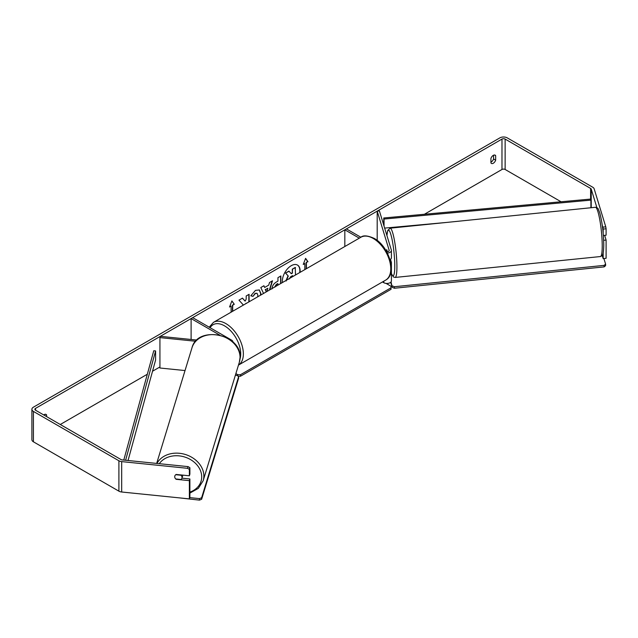<?xml version="1.0" encoding="UTF-8"?>
<svg xmlns="http://www.w3.org/2000/svg" width="638" height="638" viewBox="0 0 638 638"><rect width="100%" height="100%" fill="white"/><g stroke="black" fill="none" stroke-linecap="round" stroke-linejoin="round"><path stroke-width="0.96" d="M386.756 249.729L386.668 249.737A3.724 0.526 84.2 0 0 386.484 251.26A3.724 0.526 84.2 0 0 386.484 251.436A3.724 0.526 84.2 0 1 386.484 251.26A3.724 0.526 84.2 0 1 386.74 249.673L387.37 251.747M386.668 251.763A2.233 1.292 180 0 0 389.18 250.479A2.233 1.292 180 0 0 389.148 250.256L377.194 211.13L379.395 210.899L391.349 250.032A4.466 2.576 180 0 1 391.413 250.479L391.413 257.776A4.466 2.576 180 0 1 390.001 259.658M391.413 250.479A4.466 2.576 180 0 1 387.354 253.047M390.95 263.781A4.466 2.576 0 0 0 391.413 262.641L391.413 280.88A4.466 2.576 180 0 1 388.654 283.256A4.466 2.576 180 0 1 383.789 282.698L382.481 281.948M238.468 365.096L385.639 280.13A24.754 14.291 -120 0 0 389.427 260.288A24.754 14.291 -120 0 0 373.262 238.476A24.754 14.291 -120 0 0 360.877 237.248L346.41 228.898L344.831 229.816L344.831 246.515M359.298 238.165L344.831 229.816M391.413 262.641A4.466 2.576 0 0 0 391.349 262.194L390.48 259.355M377.194 211.13L377.194 240.422M232.95 341.968L232.95 342.08A4.466 2.576 0 0 0 232.95 341.968A4.466 2.576 0 0 0 231.642 340.15L192.684 317.652L191.105 318.569L191.105 339.472M195.714 341.25L159.931 337.614L160.313 336.338L196.887 340.062M219.703 335.078L191.105 318.569M159.931 337.614L159.931 368.006L185.036 370.558M182.811 475.127A3.724 2.991 17 0 1 182.715 475.653L181.942 478.189A3.724 2.991 17 0 1 180.993 479.497L175.761 478.963A3.724 2.991 17 0 1 174.708 476.73A3.724 2.991 17 0 1 174.82 476.02A3.724 2.991 17 0 1 175.761 474.712L180.993 475.246A3.724 2.991 17 0 1 182.045 477.479A3.724 2.991 17 0 1 181.942 478.189M300.019 272.386A12.553 7.249 120 0 0 297.515 265.081A12.553 7.249 120 0 0 291.239 265.703A12.553 7.249 120 0 0 282.459 282.53M299.716 272.562A12.553 7.249 120 0 0 297.38 265.001M493.557 155.209L493.557 158.95A3.724 2.153 -60 0 1 491.188 162.036A3.724 2.153 -60 0 1 490.925 162.172M493.294 163.248A3.724 2.153 -60 0 1 491.427 163.432A3.724 2.153 -60 0 1 490.925 162.897L490.925 158.431A3.724 2.153 -60 0 1 495.152 155.162A3.724 2.153 -60 0 1 495.662 155.696L495.662 160.162A3.724 2.153 -60 0 1 493.294 163.248M249.107 301.782L249.107 294.293L246.188 295.976L246.188 299.126L245.12 301.112L242.472 298.121L238.963 300.147L243.086 304.701L242.663 305.498M263.542 293.448L260.806 287.539L263.917 285.744L264.674 287.467L268.757 285.106L269.499 282.522L272.506 280.784L269.77 289.851M561.065 201.767L505.136 169.477A2.233 1.292 0 0 0 501.978 169.477L424.414 214.264M403.407 226.386L402.466 226.929M159.931 366.962L152.53 371.228M147.322 374.243L60.275 424.493M596.881 207.613L591.227 189.119A2.233 1.292 0 0 0 590.613 188.433L505.136 139.084A2.233 1.292 0 0 0 501.978 139.084L35.529 408.384A2.233 1.292 0 0 0 34.875 409.293A2.233 1.292 0 0 0 35.529 410.21L121.005 459.551A2.233 1.292 0 0 0 122.193 459.91L188.058 466.617L189.893 467.686L189.893 474.098L189.374 475.796L176.176 474.449A3.724 2.991 17 0 0 174.82 476.02L174.82 476.02A3.724 2.991 17 0 0 176.176 479.313L189.374 480.653L189.374 498.892L121.683 492.002A5.216 3.007 0 0 1 118.899 491.164L33.423 441.815A5.216 3.007 0 0 1 31.9 439.694L31.9 409.293A5.216 3.007 0 0 0 33.423 411.422L118.899 460.772A5.216 3.007 0 0 0 121.683 461.609L187.54 468.308L188.058 466.617M46.59 416.59L46.59 414.963A3.724 2.153 120 0 0 46.08 414.429A3.724 2.153 120 0 0 43.735 414.947M229.688 306.623L231.115 306.104L229.536 307.014L231.905 300.913L234.274 304.278L232.695 305.195L232.695 311.256M231.115 306.104L231.115 312.173M306.136 268.853L306.136 262.489L307.979 261.732L305.61 258.358L303.241 264.467L304.82 263.55L304.82 269.619M306.399 262.641L306.399 268.702M271.979 288.942C272.179 285.936 273.686 283.599 276.509 281.948L277.953 281.119L277.953 277.642L280.864 275.959L280.864 283.447M257.656 296.845L257.888 295.306L257.074 293.328L255.375 293.504L252.999 296.359L250.798 295.817L255.463 290.378L259.331 289.955L260.894 293.536L260.767 295.051M605.773 226.849L606.1 228.779L603.165 229.082L602.846 227.144L605.773 226.849L594.161 188.824A5.216 3.007 0 0 0 592.718 187.213L507.242 137.872A5.216 3.007 0 0 0 499.873 137.872L33.423 407.172A5.216 3.007 0 0 0 31.9 409.293M44.485 415.378L44.485 414.477M189.893 467.686L189.374 469.377L189.374 475.796M189.374 469.377L187.54 468.308M189.374 480.653L189.893 478.963L189.893 497.201L189.374 498.892M189.893 478.963L181.95 478.157M603.66 240.311L606.1 240.063L606.1 258.302L603.165 258.597L602.216 255.479M603.165 253.039L603.165 258.597M602.846 227.144L602.264 225.238M603.165 229.082L603.165 233.029M606.1 228.779L606.1 235.199L603.373 235.478M606.1 240.063L604.657 235.342M495.662 155.696L494.442 154.986M495.662 160.162L493.557 158.95M46.59 414.963L45.37 414.253M291.119 273.527L292.316 272.833L292.316 269.148L295.242 267.458L295.506 274.994M292.316 269.148L295.506 267.609M292.316 272.833L292.579 269.3M285.88 280.848L288.049 275.855L285.529 273.064L288.91 271.11L291.295 273.726L292.579 272.984M289.173 271.262L285.529 273.064M288.049 275.855L285.792 273.216M286.143 281.007L288.312 276.007M231.849 301.056L234.274 304.278M234.01 304.127L232.695 305.195M232.431 305.044L232.431 311.408M303.393 264.068L304.82 263.55M306.136 262.489L307.715 261.572L305.554 258.502M265.512 289.588L267.856 288.232L265.512 289.588L266.437 291.773M265.249 289.437L266.277 291.869M272.131 280.999L269.396 290.067M263.757 285.832L264.674 287.467M266.923 291.494L267.856 288.232M277.953 285.13L277.69 283.607L276.302 284.404L274.635 287.044M277.953 283.758L276.565 284.556L274.898 287.1M280.6 276.11L280.6 283.599M245.12 301.112L242.384 298.177M248.844 301.934L248.844 294.445M245.51 303.855L246.188 303.209M259.195 289.883L260.631 293.384L260.44 295.242M256.939 293.265L255.112 293.352L252.999 296.359M252.736 296.199L250.838 295.737M292.579 276.685L292.579 275.632L290.649 276.748L289.086 279.093M292.316 276.836L292.316 275.783M391.413 254.171A3.724 0.526 84.2 0 1 391.437 255.12A3.724 0.526 84.2 0 1 391.413 255.894M387.282 251.755L386.668 249.737M603.899 258.526L605.614 264.132L605.614 265.655L604.106 266.899L394.404 288.248L392.25 287.371L390.695 282.283M604.106 266.899L604.106 265.376L394.404 286.725L394.404 288.248M392.25 287.371L391.038 281.908M392.25 285.856L394.404 286.725M604.106 265.376L605.614 264.132M386.062 283.408L391.03 286.271L391.03 287.794L240.454 374.721L240.454 376.245L238.094 376.245M391.03 287.794L391.03 289.309L240.454 376.245M236.267 375.343L235.478 374.889M237.822 376.021L237.822 374.721L235.877 373.597M237.822 374.721L240.454 374.721M189.765 497.624L199.479 498.613L199.479 500.128L179.318 497.871M201.632 497.744L238.612 376.667L238.612 378.19L201.632 499.259L201.632 497.744L199.479 498.613M238.612 376.667L237.105 375.423L235.366 375.248M199.479 500.128L201.632 499.259M590.613 188.433L590.613 199.072L383.757 217.981L383.757 225.174M590.613 199.072L590.9 200.133L384.044 219.041L384.044 226.131M384.044 219.041L383.757 217.981M446.313 222.463L384.65 228.101M590.9 200.133L590.9 207.749M123.78 460.078L153.758 350.764L155.592 350.932L155.592 360.055L128.047 460.508M125.614 460.261L155.592 350.932M383.789 281.199L383.789 282.698M389.148 250.256L389.148 250.702M156.669 463.419L191.998 347.742A24.754 19.906 17 0 1 218.603 335.205A24.754 19.906 17 0 1 240.055 357.455A24.754 19.906 17 0 1 239.354 362.209L203.155 480.741A24.754 19.906 -163 0 0 203.857 475.988A24.754 19.906 -163 0 0 184.246 454.168A24.754 19.906 -163 0 0 156.964 463.451M159.293 463.69A22.896 18.406 17 0 1 184.661 456.999A22.896 18.406 17 0 1 201.704 476.857A22.896 18.406 17 0 1 189.893 492.097M501.978 139.084L501.978 169.477M35.529 408.384L35.529 410.21M121.683 461.609L121.683 492.002M505.136 139.084L505.136 169.477M591.227 189.119L591.227 207.717M33.423 411.422L33.423 441.815M118.899 460.772L118.899 491.164M602.224 245.989A24.754 3.509 -95.8 0 0 599.887 220.357A24.754 3.509 -95.8 0 0 595.421 207.286C598.803 208.419 597.543 207.741 599.624 212.414C602.144 221.617 603.524 232.455 603.763 244.936C603.596 254.602 602.455 255.248 602.033 255.702L600.438 256.548A24.754 3.509 -95.8 0 0 602.224 245.989M386.915 235.518L387.729 230.462L390.121 228.189A24.754 3.509 84.2 0 1 394.587 241.26A24.754 3.509 84.2 0 1 396.924 266.891A24.754 3.509 84.2 0 1 395.137 277.442L600.438 256.548M391.413 273.495A22.896 3.246 -95.8 0 0 394.77 266.022A22.896 3.246 -95.8 0 0 391.309 236.14A22.896 3.246 -95.8 0 0 386.947 235.637M385.639 280.13C397.665 273.877 388.893 246.188 374.187 238.381C367.64 235.494 363.205 235.111 360.877 237.248L213.475 322.357A24.754 14.291 60 0 1 225.852 323.578A24.754 14.291 60 0 1 241.954 345.166A24.754 14.291 60 0 1 238.476 365.088M240 359.011A22.896 13.215 -120 0 0 224.536 325.858A22.896 13.215 -120 0 0 210.117 327.725M203.155 480.741L198.306 488.381L189.893 493.094M239.354 362.209L240.087 357.272C241.475 334.001 197.525 325.117 191.998 347.742M390.121 228.189L595.421 207.286M391.413 273.726L393.407 276.948L395.137 277.442M213.475 322.357L209.216 327.198"/></g></svg>
